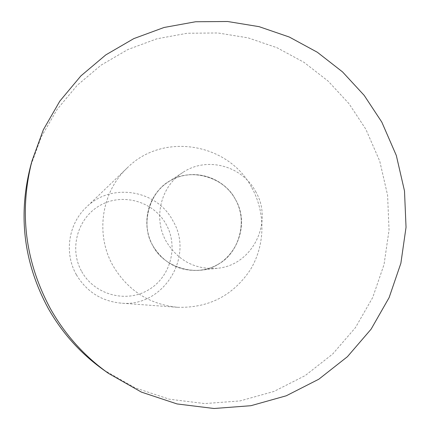 <?xml version="1.0" encoding="UTF-8"?>
<svg xmlns="http://www.w3.org/2000/svg" width="430" height="430" viewBox="0 0 430 430"><rect width="100%" height="100%" fill="white"/><g stroke="black" fill="none" stroke-linecap="round" stroke-linejoin="round"><path stroke-width="0.32" stroke-dasharray="2.15 1.61" d="M81.732 271.577C94.39 294.598 125.565 303.225 147.899 290.228C170.425 277.57 178.81 246.755 166.093 224.267C153.703 201.595 123.077 192.532 100.464 205.185C77.669 217.499 68.736 248.744 81.732 271.577M76.384 274.732C86.543 291.647 101.34 301.108 120.782 303.112C163.147 307.826 194.86 256.678 172.822 220.649C156.816 189.662 110.908 182.25 86.236 207.335C68.338 224.073 63.995 253.259 76.384 274.732M235.382 199.369C247.922 221.633 239.811 252.044 217.79 264.471C195.956 277.232 165.394 268.599 152.913 245.809C140.105 223.213 148.742 192.377 171.032 180.288C193.134 167.867 223.17 176.924 235.382 199.369M251.878 187.856C265.842 213.178 265.24 245.487 250.19 270.019C232.883 295.722 208.641 308.149 177.477 307.289C149.377 304.397 127.93 290.61 113.128 265.939C95.089 234.608 101.356 192.086 127.215 167.931C162.884 131.731 228.825 143.007 251.878 187.856M255.56 191.393C273.819 221.875 252.582 265.364 217.413 268.277C195.327 269.787 178.31 260.924 166.356 241.681C152.87 218.488 160.669 186.271 182.857 172.468C206.626 156.246 242.106 165.7 255.56 191.393M152.924 245.804C163.943 263.525 179.649 271.685 200.047 270.293C232.539 267.6 252.233 227.481 235.371 199.375C222.955 175.682 190.162 167.012 168.205 182.003C147.705 194.758 140.497 224.444 152.924 245.804M103.576 369.897L135.101 387.849L169.259 399.196L204.696 403.577L240.031 400.927L273.937 391.45L305.176 375.6L332.643 354.057L355.406 327.681L372.724 297.474L384.044 264.541L389.042 230.05L387.586 195.215L379.76 161.212L365.844 129.22L348.956 103.63L328.16 81.125L303.988 62.323L277.065 47.757L248.099 37.861L217.865 32.965L187.184 33.255L156.923 38.791L127.946 49.498L101.109 65.129L77.239 85.296L57.077 109.451L41.275 136.917L30.363 166.904M217.784 264.461C239.15 253.646 248.164 219.913 235.371 199.375C224.756 177.628 191.431 167.587 171.038 180.299C149.425 190.764 139.857 224.949 152.924 245.804C163.792 267.901 197.666 277.495 217.784 264.461M217.79 264.471C197.671 277.5 163.787 267.917 152.913 245.809C139.847 224.954 149.409 190.759 171.032 180.288C191.425 167.576 224.761 177.611 235.382 199.369C248.169 219.902 239.166 253.652 217.79 264.471M177.477 307.289L120.782 303.112M127.215 167.931L86.236 207.335M217.413 268.277L200.047 270.293M182.857 172.468L168.205 182.003"/><path stroke-width="0.64" d="M31.917 161.126L30.363 166.904C17.942 216.07 23.881 263.203 48.181 308.299C62.194 333.04 80.657 353.573 103.576 369.897L108.457 373.353L141.395 392.101L177.069 403.942L214.054 408.5L250.921 405.705L286.272 395.783L318.823 379.206L347.424 356.696L371.112 329.154L389.112 297.625L400.873 263.262L406.038 227.287L404.496 190.947L396.32 155.488L381.808 122.109L364.21 95.406L342.538 71.912L317.356 52.266L289.304 37.034L259.118 26.665L227.599 21.5L195.612 21.753L164.05 27.482L133.816 38.609L105.807 54.889L80.883 75.911L59.829 101.12L43.322 129.801L31.917 161.126C18.936 212.517 25.15 261.795 50.557 308.96C65.209 334.83 84.511 356.293 108.457 373.353"/></g></svg>
